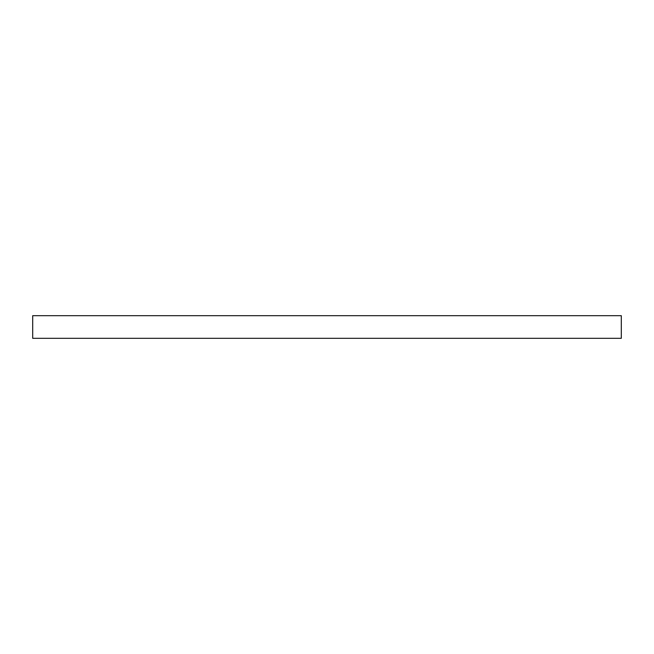 <?xml version="1.0" encoding="UTF-8"?>
<svg xmlns="http://www.w3.org/2000/svg" width="654" height="654" viewBox="0 0 654 654"><rect width="100%" height="100%" fill="white"/><g stroke="black" fill="none" stroke-linecap="round" stroke-linejoin="round"><path stroke-width="0.98" d="M32.7 315.678L32.7 338.322L621.3 338.322L621.3 315.678L32.7 315.678L32.7 338.322L621.3 338.322L621.3 315.678L32.7 315.678"/></g></svg>
